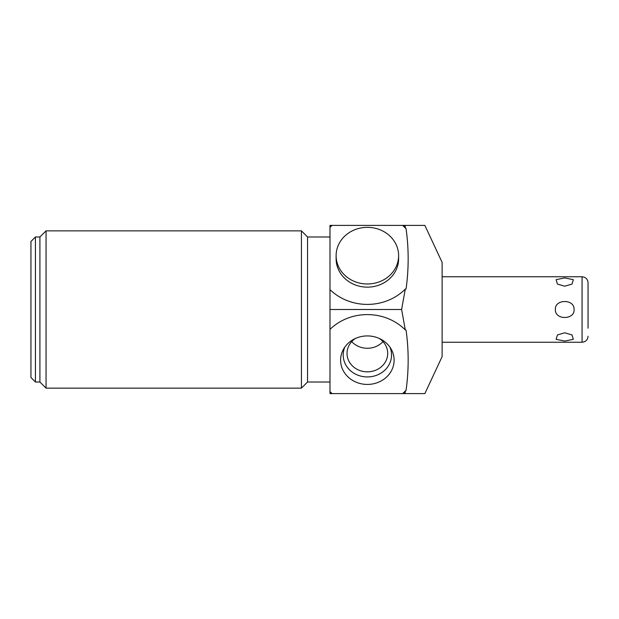 <?xml version="1.0" encoding="UTF-8"?>
<svg xmlns="http://www.w3.org/2000/svg" width="619" height="619" viewBox="0 0 619 619"><rect width="100%" height="100%" fill="white"/><g stroke="black" fill="none" stroke-linecap="round" stroke-linejoin="round"><path stroke-width="0.93" d="M367.361 283.982A31.252 28.319 0 0 0 398.613 255.662A31.252 28.319 0 0 0 367.361 227.343A31.252 28.319 0 0 0 336.117 255.662A31.252 28.319 0 0 0 367.361 283.982M398.613 255.662L398.613 258.819A31.252 28.319 180 0 1 367.361 287.146A31.252 28.319 180 0 1 336.117 258.819L336.117 255.662M332.163 225.393L402.567 225.393A50.982 46.208 180 0 1 406.064 228.744C408.857 248.792 408.857 268.847 406.064 288.903L405.283 289.081A50.982 46.208 180 0 1 329.981 289.615L329.981 227.397A50.982 46.208 180 0 1 332.163 225.393L329.981 225.393L329.981 227.397M402.567 225.393L424.866 225.393L442.121 262.402L442.121 356.598L424.866 393.607L405.012 393.607L405.283 391.695A50.982 46.208 0 0 1 403.279 393.607L331.444 393.607A50.982 46.208 0 0 1 329.981 392.237L329.981 329.385A50.982 46.208 0 0 1 405.283 329.919L406.064 330.097C408.857 350.153 408.857 370.201 406.064 390.256A50.982 46.208 0 0 1 402.567 393.607M329.981 226.763A50.982 46.208 180 0 1 331.444 225.393M403.279 225.393A50.982 46.208 180 0 1 405.283 227.305L406.064 228.744M329.981 382.016L307.558 382.016L307.558 236.984L329.981 236.984L329.981 329.385M329.981 392.237L329.981 393.607L331.444 393.607M405.283 329.919L401.615 309.5L329.981 309.5L329.981 328.751M301.43 309.5L301.43 388.144L46.054 388.144L46.054 230.856L301.43 230.856L301.43 309.5M46.054 230.856L39.918 236.984L39.918 382.016L46.054 388.144M35.438 236.984L30.95 241.472L30.95 377.528L35.438 382.016L35.438 236.984L39.918 236.984M405.283 227.305L405.012 225.393M401.615 309.5L405.283 289.081M403.279 393.607L405.012 393.607M332.163 393.607A50.982 46.208 0 0 1 329.981 391.603M367.361 335.924A26.764 24.257 180 0 0 343.545 349.124A26.764 24.257 180 0 0 367.361 384.43A26.764 24.257 180 0 0 391.185 349.124A26.764 24.257 180 0 0 367.361 335.924M406.064 390.256L405.283 391.695M574.068 309.5C574.927 319.992 554.779 320.263 555.382 309.5C554.539 298.992 574.687 298.753 574.068 309.5M572.018 334.925L573.333 339.328L564.729 341.077L556.117 339.328L557.433 334.925L556.117 339.328L564.729 341.077L573.333 339.328L572.018 334.925L564.729 332.798L557.433 334.925M557.433 284.075L556.117 279.672L564.729 277.923L573.333 279.672L572.018 284.075L564.729 286.202L557.433 284.075L556.117 279.672L564.729 277.923L573.333 279.672L572.01 284.09M442.121 342.245L582.069 342.245L582.069 276.755C585.706 277.111 587.694 279.107 588.05 282.736L588.05 328.186M344.837 347.081A24.172 21.905 180 0 0 367.361 376.932A24.172 21.905 0 0 0 389.893 347.081M379.215 338.431A20.334 18.431 0 0 1 387.695 353.403A20.334 18.431 0 0 1 367.361 371.833A20.334 18.431 180 0 1 347.027 353.403A20.334 18.431 180 0 1 355.515 338.431M351.724 341.626A20.334 18.431 180 0 0 367.361 348.273A20.334 18.431 0 0 0 382.999 341.626M307.558 382.016L301.43 388.144M307.558 236.984L301.43 230.856M39.918 382.016L35.438 382.016M582.069 276.755L442.121 276.755M582.069 342.245C585.706 341.889 587.694 339.893 588.05 336.264"/></g></svg>
